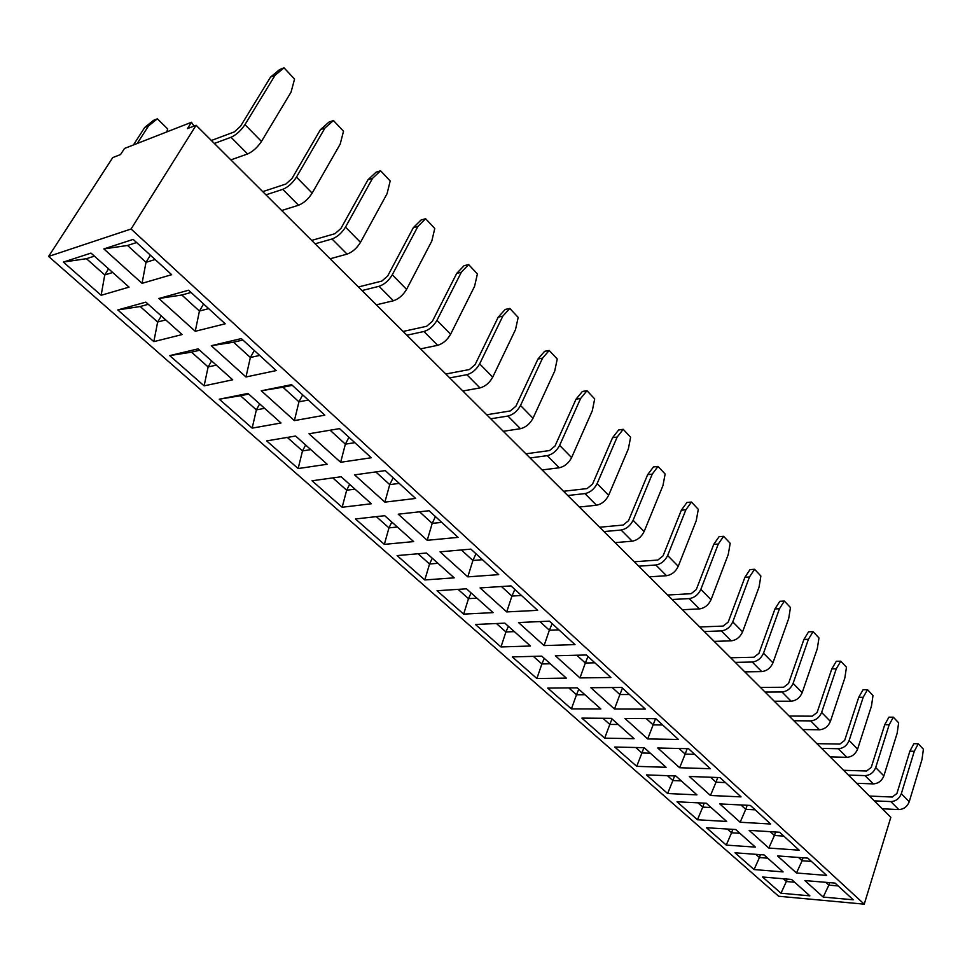 <?xml version="1.0" encoding="UTF-8"?>
<svg xmlns="http://www.w3.org/2000/svg" width="972" height="972" viewBox="0 0 972 972"><rect width="100%" height="100%" fill="white"/><g stroke="black" fill="none" stroke-linecap="round" stroke-linejoin="round"><path stroke-width="1.46" d="M869.466 796.056L892.247 797.028L896.901 793.517L909.865 751.186L913.887 743.689L918.285 743.774L923.4 749.23L922.003 759.46L909.221 801.754C907.228 806.699 903.753 809.312 898.784 809.579L890.838 801.584C895.819 801.305 899.319 798.68 901.323 793.699L909.221 801.754M843.623 770.298L866.514 771.015L871.228 767.43L884.751 724.699L888.918 717.166L893.341 717.19L898.638 722.828L897.168 733.192L883.864 775.899C881.798 780.905 878.275 783.578 873.269 783.894L865.056 775.62C870.062 775.279 873.609 772.594 875.687 767.564L883.864 775.899M816.857 743.653L839.869 744.078L844.656 740.421L858.738 697.276L863.075 689.707L867.522 689.683L873.002 695.527L871.471 706.024L857.596 749.133C855.469 754.199 851.897 756.921 846.855 757.309L838.35 748.732C843.392 748.331 846.989 745.585 849.139 740.506L857.596 749.133M789.155 716.048L812.264 716.182L817.124 712.44L831.813 668.882L836.321 661.276L840.792 661.191L846.466 667.242L844.862 677.873L830.392 721.394C828.193 726.521 824.56 729.304 819.493 729.765L810.672 720.884C815.751 720.398 819.396 717.591 821.619 712.452L830.392 721.394M760.432 687.435L783.651 687.24L788.571 683.425L803.905 639.442L808.595 631.824L813.09 631.666L818.971 637.936L817.294 648.713L802.192 692.647C799.92 697.823 796.238 700.678 791.135 701.201L781.986 691.991C787.089 691.444 790.795 688.577 793.103 683.377L802.192 692.647M730.652 657.765L753.956 657.23L758.962 653.318L774.963 608.934L779.848 601.279L784.368 601.061L790.467 607.561L788.705 618.471L772.947 662.831C770.589 668.068 766.847 670.984 761.72 671.591L752.219 662.029C757.358 661.397 761.125 658.457 763.506 653.208L772.947 662.831M699.743 626.976L723.132 626.077L728.21 622.068L744.929 577.259L750.032 569.592L754.564 569.288L760.894 576.044L759.035 587.112L742.584 631.873C740.129 637.17 736.339 640.159 731.187 640.84L721.321 630.913C726.485 630.208 730.3 627.195 732.779 621.886L742.584 631.873M667.655 595.01L691.116 593.71L696.268 589.591L713.74 544.381L719.061 536.69L723.618 536.313L730.191 543.324L728.235 554.538L711.03 599.724C708.503 605.07 704.639 608.132 699.463 608.909L689.221 598.594C694.409 597.792 698.285 594.706 700.848 589.336L711.03 599.724M634.303 561.78L657.825 560.054L663.062 555.838L681.336 510.215L686.9 502.512L691.457 502.038L698.297 509.328L696.244 520.7L678.249 566.299C675.613 571.706 671.701 574.853 666.5 575.716L655.845 564.987C661.045 564.088 664.982 560.929 667.643 555.498L678.249 566.299M599.615 527.237L623.186 525.038L628.495 520.713L647.644 474.676L653.439 466.961L658.02 466.414L665.127 473.996L662.977 485.514L644.132 531.526C641.399 536.994 637.425 540.213 632.201 541.185L621.108 530.019C626.333 529.011 630.342 525.767 633.1 520.275L644.132 531.526M563.517 491.273L587.112 488.576L592.519 484.141L612.567 437.692L618.642 429.976L623.222 429.32L630.621 437.218L628.349 448.894L608.618 495.319C605.775 500.847 601.729 504.152 596.492 505.233L584.937 493.594C590.186 492.488 594.244 489.159 597.124 483.606L608.618 495.319M525.913 453.815L549.52 450.571L555.012 446.014L576.044 399.176L582.386 391.461L586.979 390.708L594.694 398.921L592.3 410.767L571.609 457.593C568.656 463.182 564.538 466.572 559.277 467.775L547.236 455.649C552.509 454.41 556.628 450.984 559.629 445.37L571.609 457.593M486.705 414.765L510.312 410.937L515.889 406.247L537.966 359.02L544.612 351.329L549.204 350.442L557.248 359.02L554.72 371.025L533.008 418.239C529.934 423.901 525.755 427.388 520.482 428.701L507.919 416.052C513.192 414.692 517.383 411.168 520.506 405.494L533.008 418.239M445.808 374.013L469.367 369.554L475.041 364.731L498.235 317.127L505.197 309.448L509.79 308.44L518.185 317.394L515.525 329.569L492.707 377.172C489.511 382.883 485.259 386.467 479.974 387.925L466.852 374.706C472.137 373.212 476.402 369.591 479.658 363.856L492.707 377.172M403.088 331.452L426.587 326.3L432.358 321.343L456.731 273.375L464.045 265.721L468.626 264.578L477.398 273.922L474.591 286.278L450.607 334.247C447.266 340.03 442.953 343.724 437.667 345.327L423.938 331.501C429.235 329.848 433.573 326.13 436.963 320.335L450.607 334.247M358.425 286.971L381.838 281.066L387.707 275.963L413.355 227.63L421.034 220.024L425.615 218.736L434.776 228.505L431.811 241.032L406.575 289.364C403.088 295.196 398.702 298.999 393.405 300.761L379.044 286.303C384.341 284.492 388.751 280.653 392.287 274.797L406.575 289.364M311.684 240.412L334.976 233.693L340.941 228.432L367.975 179.771L376.043 172.214L380.599 170.768L390.197 180.999L387.063 193.707L360.478 242.368C356.833 248.273 352.362 252.185 347.077 254.117L332.035 238.978C337.32 236.986 341.804 233.025 345.51 227.108L360.478 242.368M262.732 191.642L285.853 184.036L291.928 178.605L320.432 129.641L328.913 122.144L333.445 120.516L343.505 131.244L340.188 144.135L312.158 193.112C308.343 199.078 303.799 203.112 298.526 205.238L282.755 189.358C288.016 187.159 292.584 183.088 296.46 177.111L312.158 193.112M211.374 140.49L234.288 131.925L240.485 126.311L270.568 77.067L279.511 69.644L284.018 67.833L294.565 79.084L291.041 92.158L261.468 141.438C257.459 147.452 252.841 151.62 247.593 153.953L231.02 137.271C236.257 134.877 240.91 130.661 244.968 124.623L261.468 141.438M864.242 904.167L778.669 896.245L48.6 256.438L131.074 229.003L864.242 904.167L890.826 817.331L856.648 783.286L873.269 783.894M856.648 783.286L196.101 125.267L187.462 128.62L191.46 122.278L124.501 148.449L120.54 154.56L112.752 157.585L48.6 256.438M429.041 510.737L458.079 537.37L427.23 540.298L398.253 514.188L429.041 510.737M549.435 621.157L575.011 644.606L544.089 645.59L518.513 622.542L549.435 621.157M807.829 858.13L826.698 875.432L796.469 872.99L777.503 855.907L807.829 858.13M241.335 338.584L276.206 370.575L245.977 376.978L211.289 345.728L241.335 338.584M688.504 748.695L710.35 768.718L679.647 767.734L657.752 748.003L688.504 748.695M621.74 687.459L645.323 709.098L614.474 709.013L590.855 687.726L621.74 687.459M720.021 777.588L741.053 796.882L710.447 795.485L689.342 776.47L720.021 777.588M586.323 654.982L610.878 677.496L579.98 677.921L555.401 655.784L586.323 654.982M133.176 239.391L171.655 274.687L142.046 283.338L103.846 248.917L133.176 239.391M291.588 384.669L324.842 415.178L294.395 420.609L261.274 390.768L291.588 384.669M835.069 883.098L853.282 899.805L823.187 897.071L804.877 880.571L835.069 883.098M385.289 470.606L415.639 498.442L384.876 502.135L354.61 474.871L385.289 470.606M750.372 805.423L770.638 824.013L740.142 822.239L719.802 803.917L750.372 805.423M339.52 428.628L371.28 457.751L340.65 462.283L308.999 433.767L339.52 428.628M511.005 585.897L537.662 610.343L506.728 611.923L480.083 587.926L511.005 585.897M470.91 549.131L498.709 574.634L467.811 576.858L440.037 551.829L470.91 549.131M655.772 718.673L678.456 739.485L647.68 738.927L624.935 718.442L655.772 718.673M188.592 290.215L225.2 323.798L195.25 331.282L158.873 298.501L188.592 290.215M779.617 832.251L799.166 850.184L768.803 848.058L749.169 830.367L779.617 832.251M493.108 612.627L463.644 614.122L437.048 590.733L466.475 588.813L493.108 612.627M413.659 541.586L384.341 544.369L355.46 518.975L384.705 515.695L413.659 541.586M666.087 767.297L636.721 766.349L614.766 747.031L644.181 747.699L666.087 767.297M600.866 708.977L571.402 708.904L547.746 688.091L577.234 687.836L600.866 708.977M129.069 287.129L101.149 295.294L63.374 262.075L91.004 253.097L129.069 287.129M371.353 503.763L342.156 507.263L312.036 480.776L341.123 476.742L371.353 503.763M566.348 678.116L536.872 678.517L512.293 656.902L541.769 656.136L566.348 678.116M182.116 334.562L153.831 341.634L117.794 309.947L145.849 302.134L182.116 334.562M232.709 379.797L204.108 385.86L169.711 355.606L198.106 348.863L232.709 379.797M634.096 738.684L604.669 738.149L581.888 718.114L611.339 718.332L634.096 738.684M696.936 794.865L667.63 793.529L646.453 774.903L675.807 775.984L696.936 794.865M530.457 646.016L500.981 646.951L475.417 624.474L504.881 623.149L530.457 646.016M755.378 847.122L726.254 845.093L706.523 827.743L735.707 829.541L755.378 847.122M726.679 821.462L697.459 819.761L677.022 801.791L706.304 803.237L726.679 821.462M809.883 895.856L780.978 893.219L762.546 877.011L791.524 879.441L809.883 895.856M783.092 871.908L754.078 869.563L735.014 852.796L764.101 854.923L783.092 871.908M327.187 464.264L298.137 468.553L266.68 440.887L295.597 436.027L327.187 464.264M281.017 422.99L252.173 428.13L219.295 399.213L247.969 393.441L281.017 422.99M454.203 577.842L424.8 579.956L397.098 555.595L426.453 553.019L454.203 577.842M196.101 125.267L131.074 229.003M94.406 256.134L86.459 258.686L104.733 274.955L108.585 268.807M101.149 295.294L104.733 274.955L112.716 272.5M193.999 126.081L191.46 122.278M137.234 143.479L148.558 125.874L144.755 127.405L133.431 144.962M144.755 127.405L153.552 120.346L157.367 118.815L167.67 128.924L166.795 131.913M157.367 118.815L148.558 125.874M148.266 304.297L140.211 306.52L157.646 322.024L161.291 315.936M153.831 341.634L157.646 322.024L165.726 319.91M199.637 350.224L191.496 352.156L208.13 366.954L211.592 360.916M204.108 385.86L208.13 366.954L216.306 365.132M248.686 394.085L240.473 395.738L256.365 409.88L259.658 403.89M252.173 428.13L256.365 409.88L264.615 408.325M287.311 437.424L302.499 450.935L305.633 445.006M298.137 468.553L302.499 450.935L310.797 449.623M332.788 477.896L346.664 490.228L349.641 484.348M342.156 507.263L346.664 490.228L355.011 489.147M376.334 516.642L388.97 527.881L391.813 522.061M384.341 544.369L388.97 527.881L397.354 527.006M418.045 553.761L429.551 563.991L432.273 558.22M424.8 579.956L429.551 563.991L437.959 563.31M458.055 589.36L468.492 598.655L471.092 592.944M463.644 614.122L468.492 598.655L476.924 598.157M496.449 623.526L505.914 631.958L508.392 626.296M500.981 646.951L505.914 631.958L514.346 631.618M533.336 656.355L541.89 663.961L544.259 658.36M536.872 678.517L541.89 663.961L550.322 663.779M568.802 687.909L576.493 694.761L578.765 689.209M571.402 708.904L576.493 694.761L584.925 694.725M602.919 718.272L609.821 724.419L611.995 718.928M604.669 738.149L609.821 724.419L618.241 724.505M635.761 747.504L641.921 752.984L643.962 747.687M636.721 766.349L641.921 752.984L650.329 753.203M667.412 775.668L672.879 780.54L674.592 775.935M667.63 793.529L672.879 780.54L681.263 780.868M697.932 802.823L702.744 807.112L704.178 803.139M697.459 819.761L702.744 807.112L711.115 807.55M727.372 829.031L731.576 832.773L732.779 829.359M726.254 845.093L731.576 832.773L739.923 833.308M755.791 854.315L759.436 857.559L760.42 854.655M754.078 869.563L759.436 857.559L767.746 858.179M783.25 878.749L786.36 881.519L787.162 879.077M780.978 893.219L786.36 881.519L794.634 882.224M136.602 242.538L127.526 245.466L146.007 262.319L150.393 255.174M142.046 283.338L146.007 262.319L155.119 259.524M214.362 143.455L231.02 137.271M284.018 67.833L275.076 75.269L244.968 124.623M275.076 75.269L270.568 77.067M230.874 159.906L247.593 153.953M191.034 292.463L181.837 295.002L199.43 311.052L203.585 303.969M195.25 331.282L199.43 311.052L208.664 308.622M242.879 340.006L233.584 342.205L250.363 357.502L254.3 350.479M245.977 376.978L250.363 357.502L259.682 355.412M292.305 385.337L282.937 387.221L298.951 401.825L302.693 394.863M294.395 420.609L298.951 401.825L308.343 400.039M330.091 430.219L345.364 444.155L348.924 437.254M340.65 462.283L345.364 444.155L354.804 442.661M375.812 471.918L389.736 484.627L393.125 477.799M384.876 502.135L389.736 484.627L399.225 483.388M419.527 511.794L432.212 523.361L435.432 516.606M427.23 540.298L432.212 523.361L441.725 522.377M461.372 549.97L472.902 560.48L475.976 553.773M467.811 576.858L472.902 560.48L482.44 559.702M501.455 586.529L511.916 596.067L514.844 589.433M506.728 611.923L511.916 596.067L521.466 595.496M539.897 621.582L549.362 630.221L552.157 623.647M544.089 645.59L549.362 630.221L558.9 629.832M576.785 655.225L585.326 663.013L587.999 656.513M579.98 677.921L585.326 663.013L594.864 662.807M612.214 687.544L619.893 694.555L622.444 688.115M614.474 709.013L619.893 694.555L629.419 694.506M646.271 718.6L653.148 724.881L655.529 718.673M647.68 738.927L653.148 724.881L662.649 724.978M679.027 748.476L685.163 754.078L687.18 748.671M679.647 767.734L685.163 754.078L694.64 754.321M710.568 777.248L716.012 782.217L717.701 777.503M710.447 795.485L716.012 782.217L725.452 782.582M740.943 804.962L745.743 809.336L747.152 805.266M740.142 822.239L745.743 809.336L755.159 809.822M770.237 831.68L774.429 835.495L775.607 832.008M768.803 848.058L774.429 835.495L783.797 836.09M798.486 857.45L802.107 860.742L803.079 857.778M796.469 872.99L802.107 860.742L811.45 861.447M825.763 882.321L828.849 885.14L829.651 882.649M823.187 897.071L828.849 885.14L838.143 885.929M265.939 194.837L282.755 189.358M333.445 120.516L324.964 128.025L296.46 177.111M324.964 128.025L320.432 129.641M281.673 210.511L298.526 205.238M315.098 243.814L332.035 238.978M380.599 170.768L372.531 178.338L345.51 227.108M372.531 178.338L367.975 179.771M330.115 258.771L347.077 254.117M362.021 290.555L379.044 286.303M425.615 218.736L417.936 226.355L392.287 274.797M417.936 226.355L413.355 227.63M376.358 304.831L393.405 300.761M406.843 335.206L423.938 331.501M468.626 264.578L461.323 272.245L436.963 320.335M461.323 272.245L456.731 273.375M420.56 348.863L437.667 345.327M449.72 377.914L466.852 374.706M509.79 308.44L502.828 316.131L479.658 363.856M502.828 316.131L498.235 317.127M462.83 390.975L479.974 387.925M490.751 418.786L507.919 416.052M549.204 350.442L542.558 358.158L520.506 405.494M542.558 358.158L537.966 359.02M503.314 431.301L520.482 428.701M530.068 457.958L547.236 455.649M586.979 390.708L580.636 398.435L559.629 445.37M580.636 398.435L576.044 399.176M542.121 469.95L559.277 467.775M567.782 495.513L584.937 493.594M623.222 429.32L617.159 437.06L597.124 483.606M617.159 437.06L612.567 437.692M579.336 507.032L596.492 505.233M603.964 531.575L621.108 530.019M658.02 466.414L652.224 474.142L633.1 520.275M652.224 474.142L647.644 474.676M615.069 542.631L632.201 541.185M638.738 566.202L655.845 564.987M691.457 502.038L685.904 509.765L667.643 555.498M685.904 509.765L681.336 510.215M649.405 576.833L666.5 575.716M672.162 599.493L689.221 598.594M723.618 536.313L718.296 544.016L700.848 589.336M718.296 544.016L713.74 544.381M682.417 609.723L699.463 608.909M704.311 631.533L721.321 630.913M754.564 569.288L749.461 576.979L732.779 621.886M749.461 576.979L744.929 577.259M714.189 641.374L731.187 640.84M735.282 662.382L752.219 662.029M784.368 601.061L779.471 608.727L763.506 653.208M779.471 608.727L774.963 608.934M744.795 671.859L761.72 671.591M765.11 692.088L781.986 691.991M813.09 631.666L808.4 639.309L793.103 683.377M808.4 639.309L803.905 639.442M774.283 701.225L791.135 701.201M793.869 720.738L810.672 720.884M840.792 661.191L836.284 668.797L821.619 712.452M836.284 668.797L831.813 668.882M802.714 729.559L819.493 729.765M821.619 748.391L838.35 748.732M867.522 689.683L863.197 697.264L849.139 740.506M863.197 697.264L858.738 697.276M830.161 756.896L846.855 757.309M848.41 775.073L865.056 775.62M893.341 717.19L889.173 724.735L875.687 767.564M889.173 724.735L884.751 724.699M874.278 800.855L890.838 801.584M918.285 743.774L914.275 751.283L901.323 793.699M914.275 751.283L909.865 751.186M882.248 808.789L898.784 809.579M191.496 352.156L169.711 355.606M86.459 258.686L63.374 262.075M240.473 395.738L219.295 399.213M140.211 306.52L117.794 309.947M282.937 387.221L261.274 390.768M233.584 342.205L211.289 345.728M181.837 295.002L158.873 298.501M127.526 245.466L103.846 248.917"/></g></svg>
